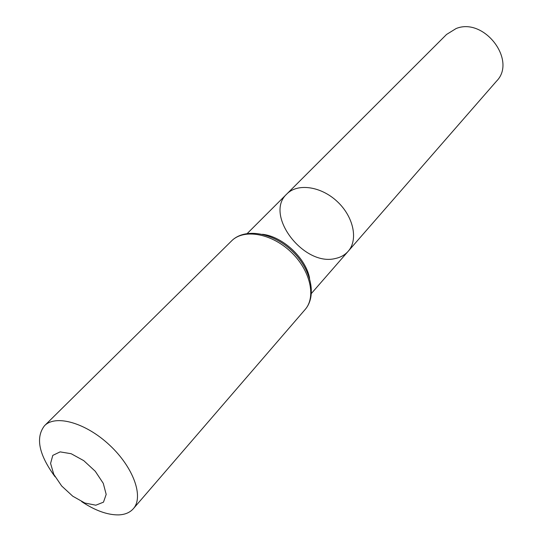 <?xml version="1.0" encoding="UTF-8"?>
<svg xmlns="http://www.w3.org/2000/svg" width="542" height="542" viewBox="0 0 542 542"><rect width="100%" height="100%" fill="white"/><g stroke="black" fill="none" stroke-linecap="round" stroke-linejoin="round"><path stroke-width="0.81" d="M286.82 193.982C297.504 182.972 320.959 186.177 337.232 201.522C353.641 216.719 358.418 239.903 348.16 251.305C344.915 254.964 340.715 257.342 335.552 258.459C303.859 266.969 263.805 214.686 286.82 193.982C297.504 182.972 320.959 186.177 337.232 201.522C353.641 216.719 358.418 239.903 348.16 251.305L496.519 81.158C517.17 60.528 484.067 17.019 456.086 28.55L446.554 34.458L247.301 233.446M95.846 505.198L84.877 503.037L72.723 496.181L61.659 485.971L53.773 474.325L50.582 463.417L52.798 455.382L60.108 451.879L71.165 453.722L83.759 460.653L95.263 471.269L103.278 483.356L106.185 494.399L103.481 502.163L95.846 505.198M55.074 476.77C38.841 454.65 35.325 437.631 44.519 425.721C55.562 414.264 85.805 422.76 109.579 445.118C133.488 467.319 144.016 496.926 133.325 508.721C129.897 512.59 124.992 514.649 118.603 514.9C107.492 515.022 95.189 510.598 81.686 501.635M262.47 234.28C282.782 236.508 306 258.209 309.597 278.324M231.59 240.905C243.609 228.622 270.986 233.135 290.498 251.522C310.159 269.747 316.521 296.759 305.078 309.577C317.287 295.708 310.972 268.378 291.542 250.404C272.301 232.233 244.605 227.789 231.59 240.905L44.519 425.721M311.454 293.405L348.16 251.305M133.325 508.721L305.078 309.577"/></g></svg>
